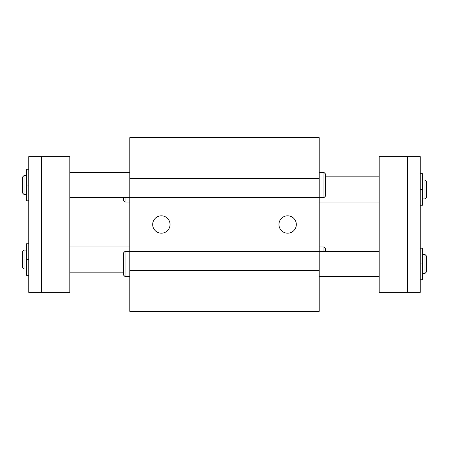 <?xml version="1.0" encoding="UTF-8"?>
<svg xmlns="http://www.w3.org/2000/svg" width="449" height="449" viewBox="0 0 449 449"><rect width="100%" height="100%" fill="white"/><g stroke="black" fill="none" stroke-linecap="round" stroke-linejoin="round"><path stroke-width="0.67" d="M152.677 224.5A8.683 8.683 0 0 1 165.698 216.979A8.683 8.683 0 0 1 165.698 232.021A8.683 8.683 0 0 1 152.677 224.5M278.958 224.5A8.683 8.683 0 0 1 291.979 216.979A8.683 8.683 0 0 1 291.979 232.021A8.683 8.683 0 0 1 278.958 224.5M129.789 178.528L129.789 311.32L319.211 311.32L319.211 137.68L129.789 137.68L129.789 178.528L319.211 178.528M129.789 270.472L319.211 270.472M129.789 276.59L125.052 276.59L123.475 275.012L123.475 252.91L125.052 251.333L379.192 251.333M129.789 244.958L319.211 244.958M129.789 204.042L319.211 204.042M69.808 197.667L323.948 197.667L325.525 196.09L325.525 173.988L323.948 172.41L323.948 197.667M125.052 276.59L125.052 251.333M123.475 197.667L123.475 200.507L125.052 202.084L125.052 197.667M379.192 176.827L325.525 176.827M426.55 271.853L426.55 256.07L424.973 254.493L424.973 273.435L426.55 271.858M422.447 273.435L424.973 273.435M426.55 197.352L426.55 181.564L424.973 179.987L424.973 198.929L426.55 197.352M422.447 198.929L424.973 198.929M420.236 205.244L422.447 205.244L422.447 173.673L420.236 173.673M420.236 189.456L422.447 189.456M420.236 279.749L422.447 279.749L422.447 248.179L420.236 248.179M420.236 263.961L422.447 263.961M407.608 156.622L379.192 156.622L379.192 292.378L420.236 292.378L420.236 156.622L407.608 156.622L407.608 292.378M325.525 251.333L325.525 248.493L323.948 246.916L323.948 251.333M69.808 272.173L123.475 272.173M22.45 177.147L22.45 192.93L24.027 194.507L24.027 175.565L22.45 177.142M26.553 175.565L24.027 175.565M22.45 251.648L22.45 267.436L24.027 269.013L24.027 250.071L22.45 251.648M26.553 250.071L24.027 250.071M28.764 243.756L26.553 243.756L26.553 275.327L28.764 275.327M28.764 259.544L26.553 259.544M28.764 169.251L26.553 169.251L26.553 200.821L28.764 200.821M28.764 185.039L26.553 185.039M41.392 292.378L69.808 292.378L69.808 156.622L28.764 156.622L28.764 292.378L41.392 292.378L41.392 156.622M379.192 276.59L319.211 276.59M379.192 202.084L319.211 202.084M129.789 202.084L125.052 202.084M422.447 254.493L424.973 254.493M422.447 179.987L424.973 179.987M69.808 172.41L129.789 172.41M319.211 172.41L323.948 172.41M69.808 246.916L129.789 246.916M319.211 246.916L323.948 246.916M26.553 194.507L24.027 194.507M26.553 269.013L24.027 269.013"/></g></svg>
